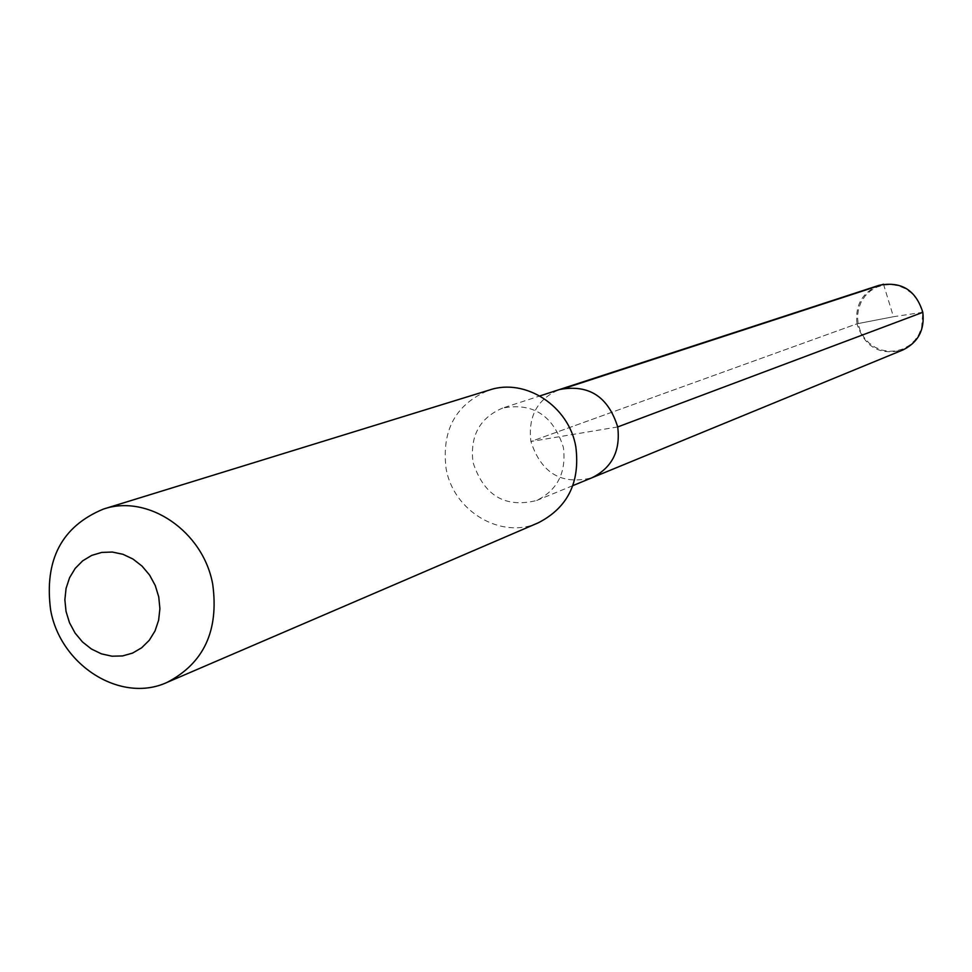 <?xml version="1.0" encoding="UTF-8"?>
<svg xmlns="http://www.w3.org/2000/svg" width="972" height="972" viewBox="0 0 972 972"><rect width="100%" height="100%" fill="white"/><g stroke="black" fill="none" stroke-linecap="round" stroke-linejoin="round"><path stroke-width="0.73" stroke-dasharray="4.86 3.65" d="M617.706 426.939L530.906 441.482C541.258 473.218 561.609 485.307 591.972 477.762C561.609 485.307 541.258 473.218 530.906 441.482C527.918 416.186 537.455 398.872 559.508 389.529C537.455 398.872 527.918 416.186 530.906 441.482L856.976 323.798C864.545 347.101 879.867 355.813 902.915 349.944M502.67 408.058C479.731 417.802 469.841 435.906 473.012 462.368C483.862 495.599 505.088 508.307 536.678 500.483C557.588 490.046 566.494 472.331 563.371 447.351C553.335 415.481 533.093 402.384 502.67 408.058L539.873 395.932M538.403 522.754C501.382 539.958 453.207 511.248 446.063 468.346C441.482 429.855 455.977 403.732 489.548 389.991M879.125 285.306C862.334 292.353 854.947 305.196 856.976 323.798L893.45 316.726L922.209 312.389L920.034 305.159L916.353 298.586L911.359 292.985L905.284 288.648L898.456 285.792L891.215 284.553L883.913 284.99L876.938 287.092L870.633 290.737L865.299 295.731L861.216 301.842L858.58 308.744L857.523 316.107L858.082 323.555L860.244 330.723L863.889 337.26L868.847 342.837L874.873 347.174L881.653 350.054L888.87 351.329L896.148 350.941L903.134 348.899L909.476 345.303L914.846 340.322L918.99 334.222L921.663 327.285L922.817 312.328M883.487 284.213L893.45 316.726L856.976 323.798L530.906 441.482M536.678 500.483L572.873 485.611"/><path stroke-width="1.46" d="M572.873 485.611L591.972 477.762C612.068 467.739 620.646 450.789 617.706 426.939C608.132 396.527 588.74 384.049 559.508 389.529C588.74 384.049 608.132 396.527 617.706 426.939C620.646 450.789 612.068 467.739 591.972 477.762L902.915 349.944C918.2 342.375 924.834 329.836 922.817 312.328C915.855 290.057 901.299 281.054 879.125 285.306L539.873 395.932M489.548 389.991C525.475 377.756 569.021 406.162 575.825 446.804C580.284 482.246 567.806 507.566 538.403 522.754L167.148 682.356C203.792 663.305 218.979 630.67 212.746 584.476C203.44 531.441 148.133 493.752 103.397 509.085L489.548 389.991M103.397 509.085C61.686 526.387 44.092 560.006 50.617 609.93C60.386 665.589 121.05 703.813 167.148 682.356M66.035 611.449L64.869 599.809L66.072 588.388L69.571 577.733L75.196 568.389L82.705 560.808L91.696 555.401L101.732 552.424L112.315 552.047L122.922 554.283L133.006 559.058L142.046 566.105L149.603 575.084L155.265 585.533L158.752 596.93L159.894 608.691L158.63 620.221L155.034 630.925L149.275 640.269L141.669 647.777L132.605 653.087L122.533 655.942L111.962 656.197L101.428 653.852L91.453 649.041L82.523 641.994L75.087 633.076L69.498 622.724L66.035 611.449M922.817 312.328L617.706 426.939M883.487 284.213L565.254 388.107"/></g></svg>
